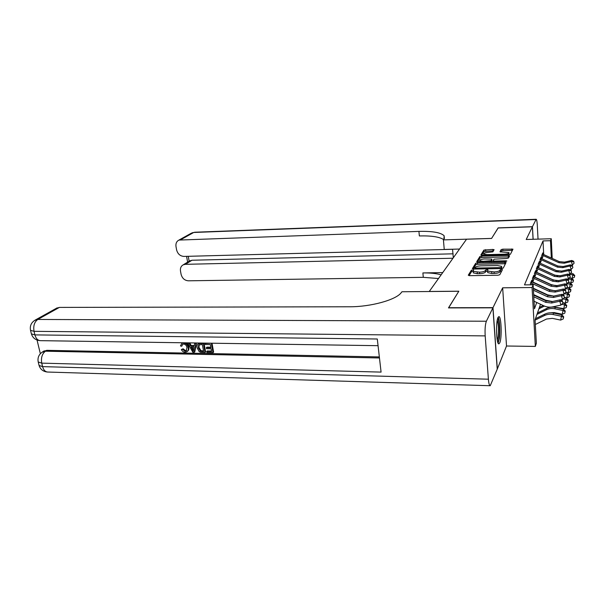 <?xml version="1.0" encoding="UTF-8"?>
<svg xmlns="http://www.w3.org/2000/svg" width="605" height="605" viewBox="0 0 605 605"><rect width="100%" height="100%" fill="white"/><g stroke="black" fill="none" stroke-linecap="round" stroke-linejoin="round"><path stroke-width="0.91" d="M473.269 272.288L473.549 269.996L471.408 270.163L468.27 275.207L469.533 275.668L497.96 275.237L499.813 274.723L502.46 269.618L501.53 269.308L499.919 270.306C499.125 271.237 497.181 271.774 494.073 271.917L487.607 271.093L487.91 269.754L487.025 269.565L485.376 270.556C484.552 271.479 482.593 272.016 479.523 272.159L472.8 271.312L471.529 271.66L469.056 275.653M501.832 270.828L500.358 271.176L500.017 271.827L499.919 270.306M487.607 271.101L485.86 271.418L485.49 272.068L485.376 270.556M498.013 317.496C495.593 321.973 496.41 344.994 498.936 343.837L499.76 342.831C502.12 337.961 501.303 315.697 498.785 316.627L498.013 317.496M494.088 249.797L492.886 249.426L483.924 250.054L480.899 254.924L482.094 255.31L508.722 254.682L510.439 254.221L512.964 249.169L502.815 249.169L501.129 249.615L499.98 251.831L508.979 252.588C509.138 253.434 507.625 253.971 504.449 254.198L486.957 254.614L483.758 254.002C483.629 253.147 485.142 252.61 488.303 252.383L492.878 251.862L494.081 249.646M543.706 254.523L543.01 240.926L550.489 240.707L551.268 238.733L552.206 258.395M448.6 307.907L458.84 291.209L429.263 291.466L466.553 239.217L491.585 238.446L498.081 227.987L532.4 226.792L526.214 239.482L551.268 238.733M448.585 307.726L492.992 307.65L497.318 368.997L506.521 346.007L535.334 346.415L532.06 287.526L533.134 284.796L534.457 308.792L536.733 302.492M506.521 346.007L502.657 287.814L492.992 307.65M502.657 287.814L532.06 287.526M543.01 240.926L524.482 284.887L533.134 284.796M477.481 262.797L475.704 263.266L472.376 268.62L473.617 269.059L501.462 268.552L503.269 268.06L506.052 262.487L477.481 262.797L477.587 264.256L475.817 264.733L473.148 269.043M476.74 261.61L479.909 256.505L481.64 256.051L508.329 255.423L509.607 255.817L508.48 258.002L506.74 258.471L493.983 259.182L493.166 260.815L494.414 261.065L505.961 260.815L506.854 260.997L505.636 261.443L476.748 261.776M533.073 239.277L532.4 226.792M531.765 281.786L531.682 280.365L530.449 283.405L530.532 284.826M533.761 276.803L533.686 275.419L532.491 278.368L532.702 282.149L533.89 279.17M535.69 271.978L535.614 270.632L534.465 273.483L534.669 277.211L535.818 274.33M537.558 267.304L537.49 265.996L536.37 268.756L536.567 272.379M539.373 262.774L539.305 261.504L538.223 264.181L538.412 267.69M541.135 258.388L541.067 257.14L540.015 259.742L540.197 263.152M531.636 284.811L531.893 284.168M536.59 272.394L537.686 269.641M538.45 267.712L539.494 265.096M540.257 263.183L541.248 260.687M542.012 258.789L542.957 256.414M541.929 258.751L541.755 255.439L542.776 252.92L542.836 254.13M540.499 304.255L535.07 319.848L536.363 343.239L535.334 346.415M551.321 257.987L550.489 240.707M538.579 297.395L538.73 296.972M542.428 298.696L542.284 299.12M473.314 272.863L477.307 273.71L477.194 272.197M485.49 272.068C484.658 272.991 482.707 273.528 479.636 273.672L477.307 273.71M487.66 272.031L487.713 272.605L491.82 273.475L491.714 271.955M500.017 271.827C499.231 272.757 497.28 273.294 494.172 273.437L491.82 273.475M505.5 263.742L477.587 264.256M474.819 268.076L501.348 267.584L501.636 266.374L497.529 265.534L480.99 265.852C477.988 265.996 476.075 266.518 475.235 267.41L474.819 268.076M501.772 267.917L501.734 268.544M477.504 262.003L480.015 257.942L479.909 256.505M509.047 256.906L481.746 257.48L480.015 257.942M484.416 258.963C481.172 259.19 479.621 259.757 479.757 260.657L483.009 261.299L491.041 260.695L491.873 259.069L484.416 258.963M491.978 260.528L491.389 261.738M508.873 254.675L509.009 253.011M512.427 250.379L502.906 250.583L501.227 251.03L500.66 252.043M493.476 250.848L484.03 251.461L481.656 255.302M535.327 324.492L546.519 319.039L552.365 318.359L560.661 320.09L561.448 316.256L553.136 314.539C550.013 313.927 547.086 314.275 544.356 315.576L535.085 320.121M563.55 317.428L563.232 318.956L563.709 316.838L563.55 317.428L561.448 316.256L561.848 314.797L553.567 313.087C550.459 312.482 547.548 312.83 544.825 314.124L535.463 318.714M561.848 314.797L563.709 316.838M563.232 318.956L560.661 320.09M533.701 295.127L546.133 300.919L552.062 301.592L560.215 299.838L559.799 301.245L562.453 301.517L562.907 303.067L562.453 301.517M533.792 296.783L545.665 302.318L551.616 303.007L559.799 301.245L560.941 305.117L552.766 306.856C549.695 307.469 546.723 307.128 543.85 305.82L534.041 301.237M560.941 305.117L562.907 303.067M562.612 300.95L560.215 299.838M497.65 318.51C499.216 319.069 500.078 330.716 499.087 337.492C498.724 340.07 498.255 341.553 497.681 341.931M497.302 340.35L498.104 336.947C498.8 329.838 498.528 324.212 497.28 320.083M498.149 343.164L499.322 338.558C500.327 331.555 499.67 319.674 498.119 317.285M182.77 344.2L181.704 346.249L180.456 345.939L181.871 343.3L183.61 342.793M181.84 343.315L182.574 342.778M185.69 342.823C187.437 343.791 188.473 345.266 188.783 347.247C189.161 349.04 188.745 350.378 187.52 351.278M183.353 342.99C186 343.285 187.603 344.865 188.163 347.746C188.556 349.584 188.102 350.945 186.809 351.83L185.1 352.208C183.421 352.133 182.173 351.24 181.349 349.546L183.118 348.798L185.584 350.681L186.62 350.492M196.519 342.982L194.81 351.77L194.197 352.276L192.836 352.246L187.784 343.171L189.062 343.194L190.545 345.992L194.19 346.052L194.659 343.277L195.944 343.3L194.197 352.276M189.781 342.884L191.165 345.493L194.273 345.546M212.03 343.216L213.603 352.133L213.013 352.639L206.895 352.518L206.713 351.475L207.311 350.968L211.508 351.051M206.713 351.475L211.599 351.565L211.1 348.767L206.539 348.692L206.358 347.641L206.955 347.141L210.827 347.209M37.041 340.033L40.346 353.706M43.333 351.445L46.835 350.333L45.42 351.202L379.464 357.971M379.343 356.92L46.835 350.333M198.932 343.239L198.319 343.731L203.386 343.413L205.012 352.481L200.527 352.269L199.158 351.596L197.147 347.883C196.731 346.075 197.124 344.691 198.319 343.731L199.476 343.027M204.021 343.096L205.617 351.974L205.012 352.481M492.901 307.832L448.471 307.907L458.802 291.262L401.954 291.754L401.228 292.669C396.124 299.846 370.774 306.909 349.478 306.773L59.396 307.408L37.812 319.455L486.367 321.232L492.901 307.832L497.227 369.209L490.231 385.725C489.369 385.657 488.757 383.479 488.394 379.199L485.18 335.888L34.039 331.328L34.908 334.898L377.293 338.997L381.082 372.105L41.745 363.136L42.592 366.622L488.394 379.199M486.367 321.232C485.225 324.318 484.832 329.203 485.18 335.888M56.265 308.353L59.396 307.408M206.358 347.641L210.918 347.716L210.359 344.563L205.239 344.487L205.435 343.118M205.05 343.436L211.788 343.209M211.402 343.527L213.013 352.639M202.35 344.442L198.652 345.024L198.357 347.92L200.406 351.172L203.613 351.414L202.35 344.442M200.285 343.36L200.679 343.043M203.386 343.413L203.772 343.088M198.652 345.024L199.121 344.646M199.219 344.6L198.969 347.421L201.019 350.666L203.514 350.9M198.357 347.92L198.969 347.421M200.406 351.172L201.019 350.666M201.866 351.384L202.471 350.877M193.608 349.569L194.023 347.088L191.104 347.036L193.328 351.225L193.608 349.569M194.659 343.277L195.052 342.959M195.944 343.3L196.338 342.982M190.545 345.992L191.165 345.493M189.062 343.194L189.463 342.876M187.784 343.171L188.185 342.861M191.989 347.051L193.509 349.909M181.349 349.546L182.491 349.297L184.964 351.18L186.098 350.938L186.968 347.731C186.673 345.629 185.569 344.396 183.655 344.033L182.657 344.253L181.704 346.249M184.964 351.18L185.584 350.681M182.491 349.297L183.118 348.798M188.163 347.746L188.783 347.247M498.149 227.987L491.608 238.408L443.42 239.89L443.919 239.255L444.115 235.723C440.705 232.509 432.303 231.065 418.925 231.397L178.967 240.072C176.569 241.327 175.586 243.497 176.002 246.59L176.607 249.895C177.719 253.941 180.154 256.119 183.92 256.422L452.555 249.298M452.548 249.23L453.319 257.76M459.535 249.048L444.244 249.449L443.42 239.89M538.034 239.126L537.3 225.196C537.074 221.475 536.703 219.502 536.181 219.275L532.445 226.686L498.149 227.881M533.134 239.277L532.445 226.686M452.971 258.237L185.357 264.325L183.254 264.809C181.008 266.064 180.093 268.151 180.494 271.078L181.092 274.322C182.181 278.308 184.601 280.47 188.344 280.811L423.296 277.332L438.496 278.527M441.143 274.814C436.288 273.452 430.2 272.825 422.88 272.931L442.731 272.598M188.246 256.308L189.131 261.194L191.974 260.241L185.357 264.325M453.122 253.82L191.974 260.241M443.654 239.588C439.457 236.85 431.35 235.632 419.356 235.935L418.925 231.397M549.279 312.861L554.097 312.566L562.257 314.252L563.036 310.478L554.861 308.8C551.79 308.21 548.909 308.558 546.217 309.843L536.968 314.403M565.1 311.628L564.783 313.14L565.252 311.061L565.1 311.628L563.036 310.478L563.421 309.064L555.277 307.393C552.221 306.811 549.355 307.159 546.678 308.437L537.459 312.989M563.421 309.064L565.252 311.061M564.783 313.14L562.257 314.252M551.374 307.159L551.964 307M552.736 306.864L563.799 308.611L564.571 304.89L561.72 304.307M566.598 306.032L566.288 307.514L566.741 305.48L566.598 306.032L564.571 304.89L564.941 303.521L562.877 303.097M543.237 305.533L539.388 307.446M544.432 306.077L538.911 308.815M564.941 303.521L566.741 305.48M566.288 307.514L563.799 308.611M563.013 302.689L565.297 303.15L566.053 299.483L563.126 298.893M568.042 300.609L567.74 302.077L568.186 300.08L568.042 300.609L566.053 299.483L566.416 298.159L564.246 297.721M545.332 300.05L544.818 300.307M546.504 300.564L545.96 300.836M566.416 298.159L568.186 300.08M567.74 302.077L565.297 303.15M564.495 297.418L566.741 297.872L567.49 294.249L564.495 293.652M569.449 295.369L569.146 296.813L569.585 294.854L569.449 295.369L567.49 294.249L567.838 292.971L565.577 292.517M547.351 294.741L546.943 294.945M548.501 295.232L548.039 295.459M567.838 292.971L569.585 294.854M569.146 296.813L566.741 297.872M533.345 288.63L547.971 295.421L553.802 296.079L561.818 294.332L561.425 295.694L564.026 295.958L564.48 297.486L564.026 295.958M533.436 290.234L547.517 296.783L553.371 297.441L561.425 295.694L562.544 299.505L560.457 299.951M552.433 301.517L545.733 300.231L533.678 294.62M562.544 299.505L564.48 297.486M564.185 295.414L561.818 294.332M531.19 281.575L549.748 290.113L555.481 290.748L563.376 289.009L562.99 290.324L565.554 290.589L565.993 292.086L565.554 290.589M530.683 282.845L549.31 291.421L555.065 292.064L562.99 290.324L564.094 294.075L562.174 294.491M553.704 296.102L547.548 294.832L533.323 288.23M564.094 294.075L565.993 292.086M565.705 290.06L563.376 289.009M533.202 276.598L551.465 284.978L557.107 285.59L564.881 283.858L564.51 285.129L567.029 285.394L567.46 286.876L567.029 285.394M532.71 277.824L551.042 286.248L556.706 286.861L564.51 285.129L565.592 288.827L563.83 289.213M554.936 290.846L549.302 289.606L532.778 281.953M565.592 288.827L567.46 286.876M567.172 284.887L564.881 283.858M535.153 271.781L553.129 280.002L558.687 280.599L566.333 278.875L565.977 280.107L568.45 280.372L568.874 281.824L568.45 280.372M534.669 272.968L552.713 281.234L558.294 281.832L565.977 280.107L567.036 283.745L565.425 284.108M556.071 285.757L551.004 284.547L534.737 277.037M567.036 283.745L568.874 281.824M568.594 279.873L566.333 278.875M565.796 292.291L568.14 292.76L568.874 289.19L565.826 288.585M570.802 290.287L570.507 291.716L570.938 289.787L570.802 290.287L568.874 289.19L569.222 287.942L566.877 287.481M569.222 287.942L570.938 289.787M570.507 291.716L568.14 292.76M537.036 267.115L554.732 275.192L560.207 275.759L567.747 274.05L567.399 275.245L569.834 275.502L570.25 276.939L569.834 275.502M536.574 268.265L554.339 276.379L559.837 276.954L567.399 275.245L568.443 278.829L566.976 279.162M557.084 280.803L552.652 279.654L536.635 272.28M568.443 278.829L570.25 276.939M569.97 275.025L567.747 274.05M567.036 287.315L569.494 287.806L570.228 284.282L567.112 283.669M572.118 285.371L571.823 286.778L572.247 284.887L572.118 285.371L570.228 284.282L570.553 283.079L568.133 282.603M570.553 283.079L572.247 284.887M571.823 286.778L569.494 287.806M538.866 262.593L556.298 270.526L561.69 271.078L569.108 269.376L568.776 270.533L571.165 270.79L571.581 272.205L571.165 270.79M538.412 263.704L555.912 271.675L561.319 272.235L568.776 270.533L569.797 274.065L568.466 274.368M557.939 275.963L554.248 274.904L538.473 267.667M569.797 274.065L571.581 272.205M571.302 270.329L569.108 269.376M568.231 282.497L570.81 283.004L571.528 279.525L568.216 278.882M573.389 280.599L573.101 281.99L573.517 280.13L573.389 280.599L571.528 279.525L571.846 278.361L569.358 277.876M571.846 278.361L573.517 280.13M573.101 281.99L570.81 283.004M540.636 258.206L557.81 266.003L563.119 266.54L570.432 264.846L570.107 265.966L572.466 266.223L572.867 267.622L572.466 266.223M540.197 259.288L557.432 267.115L562.763 267.66L570.107 265.966L571.112 269.452L569.918 269.724M558.4 271.169L556.35 270.548M571.112 269.452L572.867 267.622M572.595 265.776L570.432 264.846M569.403 277.824L572.088 278.345L572.791 274.912L569.161 274.209M574.629 275.978L574.342 277.347L574.75 275.525L574.629 275.978L572.791 274.912L573.101 273.778L570.545 273.286M573.101 273.778L574.75 275.525M574.342 277.347L572.088 278.345M542.36 253.956L559.277 261.617L564.51 262.139L571.717 260.452L571.4 261.541L573.721 261.799L574.115 263.167L573.721 261.799M541.929 255.007L558.914 262.699L564.163 263.22L571.4 261.541L572.39 264.975L571.309 265.224M572.39 264.975L574.115 263.167M573.842 261.36L571.717 260.452M471.529 271.66L471.408 270.163M500.358 271.176L500.259 269.656M485.86 271.418L485.747 269.913M479.636 273.672L479.523 272.159M494.172 273.437L494.073 271.917M504.865 263.712L504.767 262.23M475.817 264.733L475.704 263.266M474.827 268.196L474.895 269.036L474.834 268.204M475.742 269.021L475.689 268.378M500.131 268.582L500.085 267.932M501.416 268.56L501.348 267.584M501.802 268.416L501.704 266.911M481.746 257.48L481.64 256.051M508.427 256.875L508.329 255.423M493.166 260.815L493.226 261.7L493.158 260.808M494.451 261.678L494.414 261.065M505.999 261.413L505.961 260.815M483.055 261.912L483.009 261.299M489.324 261.784L489.279 261.171M491.116 261.746L491.041 260.695M491.986 260.687L491.888 259.227M487.002 255.197L486.957 254.614M504.487 254.781L504.449 254.198M501.227 251.03L501.129 249.615M502.906 250.583L502.815 249.169M511.815 250.357L511.732 248.935M484.03 251.461L483.924 250.054M485.717 251.022L485.611 249.615M492.977 250.833L492.886 249.426M553.136 314.539L553.567 313.087M544.356 315.576L544.825 314.124M546.133 300.919L545.665 302.318M552.062 301.592L551.616 303.007M44.324 350.832L42.91 351.709C38.939 354.175 37.381 357.608 38.228 362.002L41.745 363.136C40.868 357.82 42.093 353.842 45.42 351.202L41.866 352.36M490.088 385.718L47.886 372.045C45.337 371.931 43.575 370.124 42.592 366.622L39.075 365.473C40.376 369.413 43.182 371.599 47.485 372.037M38.977 365.065L38.13 361.586M57.15 307.862L35.514 319.901C31.331 322.314 29.675 325.8 30.53 330.345L34.039 331.328C33.146 325.906 34.402 321.943 37.812 319.455L34.561 320.446M40.558 340.66C37.85 340.539 35.967 338.618 34.908 334.898L31.392 333.899C32.821 338.15 35.884 340.403 40.558 340.66L378.057 345.682M31.301 333.529L30.439 329.975M192.367 349.418L192.987 348.926M422.88 272.931L423.296 277.332M535.939 219.532L193.721 232.471L180.88 239.641M193.721 232.471L191.845 232.902L193.721 232.471M191.082 233.326L178.967 240.072M554.861 308.8L555.277 307.393M546.217 309.843L546.678 308.437M547.971 295.421L547.517 296.783M553.802 296.079L553.371 297.441M549.748 290.113L549.31 291.421M555.481 290.748L555.065 292.064M531.893 281.847L531.379 283.117M551.465 284.978L551.042 286.248M557.107 285.59L556.706 286.861M533.89 276.863L533.398 278.096M553.129 280.002L552.713 281.234M558.687 280.599L558.294 281.832M535.833 272.038L535.349 273.233M554.732 275.192L554.339 276.379M560.207 275.759L559.837 276.954M537.709 267.372L537.24 268.522M556.298 270.526L555.912 271.675M561.69 271.078L561.319 272.235M539.524 262.842L539.078 263.962M557.81 266.003L557.432 267.115M563.119 266.54L562.763 267.66M541.286 258.456L540.847 259.537M559.277 261.617L558.914 262.699M564.51 262.139L564.163 263.22M542.995 254.198L542.572 255.249M487.713 272.605L487.607 271.093M479.856 261.98L479.757 260.657M483.849 255.272L483.758 254.002M186.544 350.582L186.098 350.938M182.498 342.816L181.871 343.3M444.365 238.604L444.115 235.723M189.902 260.732L183.254 264.809M536.181 219.275L194.538 232.237M186.574 256.354L187.618 262.131"/></g></svg>
